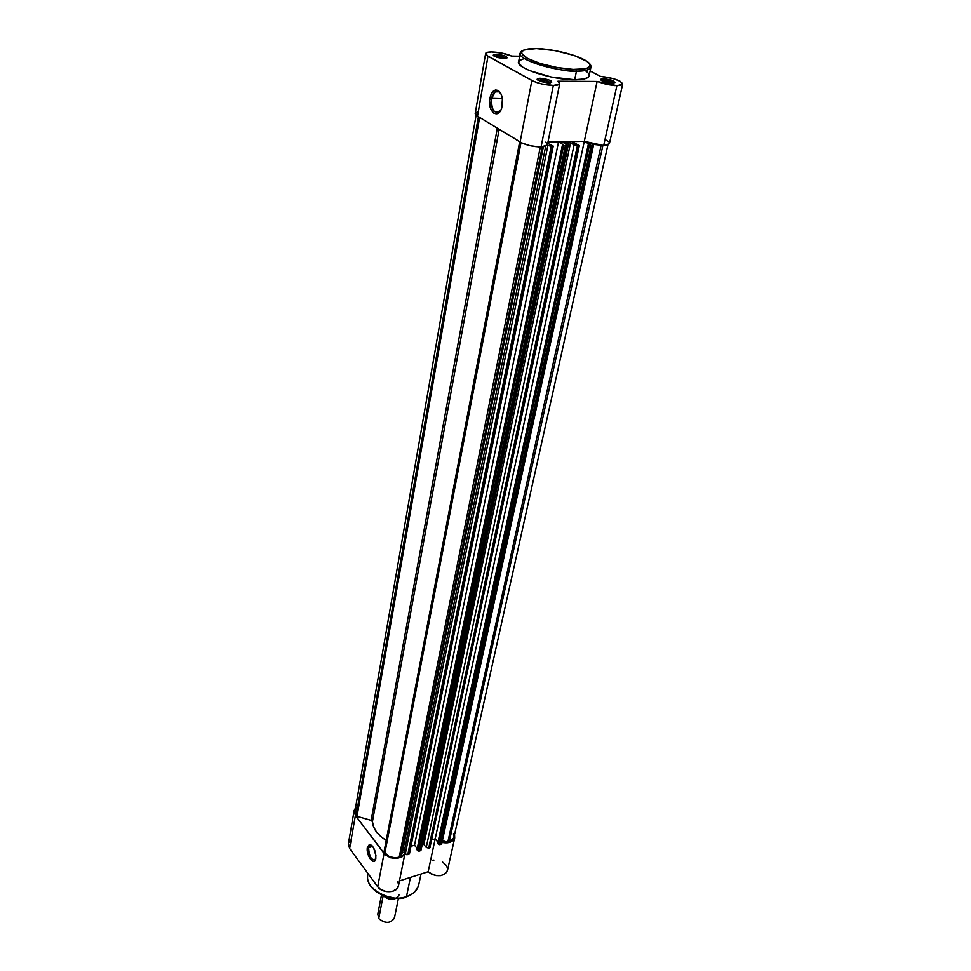 <?xml version="1.0" encoding="UTF-8"?>
<svg xmlns="http://www.w3.org/2000/svg" width="971" height="971" viewBox="0 0 971 971"><rect width="100%" height="100%" fill="white"/><g stroke="black" fill="none" stroke-linecap="round" stroke-linejoin="round"><path stroke-width="1.46" d="M540.726 79.913L538.225 80.423L540.726 79.913L540.434 81.406L540.726 79.913C545.568 80.265 548.761 81.224 550.314 82.802C548.761 81.224 545.568 80.265 540.726 79.913L540.264 78.287L540.726 79.913M548.7 82.899L538.031 80.302C536.356 79.039 537.109 78.36 540.264 78.287L548.397 79.731L551.176 81.066L551.71 82.244L547.45 82.851L540.507 81.443L537.121 79.27L540.264 78.287C549.72 79.525 552.96 81.054 549.987 82.851L548.7 82.899M604.011 80.314L601.789 80.739L604.011 80.314L603.731 81.625L604.011 80.314C608.696 80.666 611.851 81.613 613.49 83.154C611.851 81.613 608.696 80.666 604.011 80.314L603.561 78.724L604.011 80.314M612.179 83.227L601.51 80.557C600.042 79.404 600.721 78.797 603.561 78.724L611.451 80.144L614.934 82.584L610.977 83.178L604.229 81.807L600.733 79.695L603.561 78.724C612.737 79.962 615.99 81.443 613.32 83.178L612.179 83.227M496.885 55.845L494.373 56.294L496.885 55.845L496.63 57.24L496.885 55.845C501.424 56.184 504.459 57.071 506.012 58.491C504.459 57.071 501.424 56.184 496.885 55.845L496.448 54.279L496.885 55.845M504.313 58.588L494.081 56.112C492.528 54.934 493.317 54.315 496.448 54.279L504.313 55.687L507.469 57.702L504.313 58.588L497.613 57.544L493.256 55.153L496.448 54.279C505.357 55.432 508.501 56.852 505.879 58.515L504.313 58.588M500.987 93.884L499.312 91.99C495.659 90.157 493.05 92.403 491.496 98.726L489.857 98.338C491.593 91.274 494.506 88.762 498.584 90.813C501.946 93.944 503.184 98.896 502.31 105.657L501.036 109.759L497.795 113.51L493.996 113.364L490.913 109.407L489.578 100.632L491.095 94.248L493.11 91.323L495.574 90L498.123 90.497L501.254 94.466L502.408 98.654L491.496 98.726L495.186 91.832C497.322 90.606 499.252 91.286 500.987 93.884M589.179 75.835L588.159 77.34L584.129 78.979L574.686 79.756L576.471 71.114L576.009 69.499C568.266 69.803 542.862 66.246 527.569 58.442C514.084 50.723 527.302 48.089 536.283 48.599L524 50.019L521.67 51.924L521.73 53.563L527.569 58.442L540.289 63.516L556.856 67.497L573.157 69.414L585.161 68.795L588.074 67.861L590.052 65.846L589.725 64.171L586.836 61.331L573.74 55.347L554.866 50.601L536.283 48.599C544.076 48.441 568.023 51.766 583.437 59.316C597.444 66.878 585.331 69.961 576.009 69.499L576.471 71.114C583.353 71.417 588.135 70.313 590.805 67.8L591.011 67.133L590.805 67.8C589.518 70.021 584.748 71.126 576.471 71.114L574.686 79.756C582.94 79.743 587.722 78.602 589.009 76.333L590.805 67.8C591.715 64.875 588.887 61.865 582.345 58.77M597.104 81.467L584.299 141.353L603.671 145.529L616.888 85.691L597.104 81.467L606.693 84.453L614.594 85.594L620.627 85.375L622.714 83.773L620.166 81.321L613.83 78.772L600.43 76.357L590.137 70.992L600.43 76.357C613.66 77.911 621.064 80.557 622.629 84.295L616.888 85.691L603.671 145.529L593.669 144.436L584.299 141.353L547.972 142.106L558.519 141.887L414.532 845.195L410.976 846.287L414.532 845.195L417.239 848.666L414.532 845.195L410.976 846.287L414.532 845.195L558.519 141.887L563.568 144.861L558.519 141.887L547.972 142.106L584.299 141.353L571.773 141.608L584.299 141.353L435.202 838.835L597.104 81.467L557.912 81.236L559.672 83.858C559.09 84.89 556.978 85.412 553.324 85.436C545.119 85.096 537.97 83.457 531.865 80.508L520.104 142.033C526.027 145.165 533.018 146.791 541.078 146.949L553.324 85.436L559.381 84.246L559.624 82.887L557.912 81.236L597.104 81.467M485.561 53.854L475.268 113.134L477.514 116.144L487.976 56.221L477.514 116.144L520.104 142.033L531.865 80.508L487.976 56.221L485.621 53.466C486.325 50.516 503.828 52.3 511.559 56.087L519.655 56.221L511.559 56.087L501.958 53.138L491.508 51.961L486.532 52.677L485.561 53.842L486.665 55.383L533.819 81.455L541.794 83.967L553.324 85.436L541.078 146.949L547.377 145.019L544.901 146.512L538.504 146.9L529.79 145.626L521.997 143.04L477.514 116.144L475.183 113.558L477.404 111.762M605.309 139.654L608.332 141.511M609.145 142.409L609.472 143.247M609.472 143.332L607.361 145.08L603.671 145.529L609.363 143.817L622.629 84.295M545.714 142.154L547.353 143.939M585.877 71.077L587.188 72.109M588.183 73.104L589.191 74.985M525.966 49.4C522.264 50.456 520.371 51.597 520.286 52.822C515.747 60.93 567.489 73.141 576.471 71.114C553.276 71.271 515.832 58.94 520.286 52.822L518.696 61.379C514.242 67.618 551.552 80.01 574.686 79.756L551.37 77.061L529.244 70.495L522.871 67.242L518.72 63.188L519.145 60.712L524.279 58.527M502.408 98.654L501.789 107.805C498.244 120.319 487.163 111.349 489.857 98.338L502.42 98.702M500.902 110.026L498.985 112.066C493.486 113.206 490.998 108.764 491.496 98.726C491.52 111.01 494.652 114.784 500.902 110.026M430.311 847.416L428.709 848.144L426.245 847.44L428.709 848.144L577.393 145.699L574.079 144.934L426.245 847.44L423.635 844.224L422.276 844.224L568.824 142.482L566.542 142.555L566.166 144.388L566.542 142.555L564.03 143.138L570.535 142.858L423.878 844.442L422.603 844.115L568.824 142.482L570.535 142.858L423.878 844.442L426.245 847.44L574.079 144.934L570.535 142.858L577.393 145.699L428.709 848.144L429.898 847.78L578.874 145.674L577.393 145.699L579.347 145.529L571.773 141.608L579.347 145.529L429.898 847.78L579.347 145.529M357.122 807.629L354.937 811.161L356.163 815.227L478.4 116.678L356.163 815.227L357 816.32L479.625 117.418L357 816.32L371.14 820.361L357 816.32L355.046 810.579L476.118 115.124M497.322 128.184L371.14 820.361L497.322 128.184M372.439 821.612L371.14 820.361L372.439 821.612C373.058 828.882 377.646 835.121 386.215 840.34L381.166 836.844L376.59 832.098L373.629 826.928L372.439 821.612L499.143 129.289L372.439 821.612M383.982 852.053L519.679 141.778L383.982 852.053L384.856 853.206L521.002 142.543L384.856 853.206C388.582 857.235 393.352 858.595 399.178 857.32L540.301 146.961L399.178 857.32L400.695 856.847L542.219 146.9L400.695 856.847L402.431 852.332L400.695 856.847L395.306 857.866L389.298 856.58L383.982 852.053M543.359 146.791L402.431 852.332L543.359 146.791M404.094 852.344L402.431 852.332L404.094 852.344L545.678 146.281L404.094 852.344L405.308 853.934L404.094 852.344M409.434 853.885L552.742 146.257L551.225 146.293L407.796 854.638L405.308 853.934L547.875 145.504L551.225 146.293L547.304 145.165L547.875 145.504L405.308 853.934L406.776 854.711L409.009 854.262L552.742 146.257L551.225 146.293L407.796 854.638L409.434 853.885L553.239 146.099L547.717 143.356L553.239 146.099M421.098 849.892L419.035 851.154L417.797 850.802L419.035 851.154L565.304 145.978L563.641 145.589L417.797 850.802L417.008 849.783L562.452 144.885L563.568 144.861L562.452 144.885L417.008 849.783L417.797 850.802L563.641 145.589L562.452 144.885L565.304 145.978L419.035 851.154L420.237 850.778L566.797 145.941L565.304 145.978L567.792 145.541L563.593 142.725L567.768 145.638L566.797 145.941L420.844 849.115M442.558 862.03L446.478 865.549L447.631 868.802L446.915 871.909L444.427 874.325L440.591 875.636L436.076 875.587L431.67 874.203L428.162 871.715L435.19 838.835L431.913 839.842L435.202 838.835L431.913 839.842L435.202 838.835L437.957 842.294L435.19 838.835L428.162 871.715L399.445 880.915L428.162 871.715C436.416 877.298 442.825 876.995 447.4 870.817L454.695 838.046C452.753 842.124 448.529 843.593 441.999 842.464L447.813 842.779L451.697 841.505L454.671 838.155L454.574 834.465L454.695 838.046M589.397 144.303L584.36 141.39L589.397 144.303M441.744 843.641L439.754 844.721L438.528 844.369L439.754 844.721L591.145 145.395L589.494 145.007L438.528 844.369L437.727 843.374L588.305 144.327L437.727 843.374L438.528 844.369L589.494 145.007L588.305 144.327L591.145 145.395L439.754 844.721L440.931 844.345L592.613 145.359L591.145 145.395L593.427 145.201L592.516 144.181L593.548 145.08L592.613 145.359L440.931 844.345L441.744 843.641L593.548 145.08M442.388 840.668L447.801 842.221L601.085 145.48L447.801 842.221L449.27 841.76L602.87 145.541L449.27 841.76L453.833 837.803L452.17 840.218L447.801 842.221L442.388 840.668M441.781 843.435L441.514 842.707M454.052 836.565L453.396 833.773M368.604 847.659C369.174 856.871 371.541 860.731 375.68 859.238L375.097 859.966C371.007 859.857 368.834 855.754 368.604 847.659L372.682 846.433L368.604 847.659L369.66 845.45L371.711 845.377L368.604 847.659L367.378 847.319L368.604 847.659M375.813 858.619L375.704 859.141C373.981 866.654 365.727 854.832 367.378 847.319L369.441 844.442L371.917 845.571L373.568 847.78L375.959 855.742L375.037 860.622L373.726 861.459L371.25 860.282L367.778 853.46L367.378 847.319L370.218 844.503C374.187 847.125 376.056 851.834 375.813 858.619M406.012 896.731L406.485 896.585C399.02 903.212 362.741 892.058 368.058 873.609C363.275 887.822 388.643 903.224 406.485 896.585L410.442 877.396L406.485 896.585C412.881 894.364 416.899 890.723 418.562 885.661C415.746 891.718 411.716 895.359 406.485 896.585L406.242 896.864M354.027 811.222L348.443 843.386L349.621 848.484L355.386 815.446L354.172 810.409L355.483 808.054L354.051 811.04L355.386 815.446L385.305 854.808L390.658 857.781L397.03 858.437L402.407 856.592L404.931 853.436C399.324 860.051 392.369 860.063 384.067 853.448L355.386 815.446L349.621 848.484L348.322 844.03M397.661 881.486L398.571 884.508M398.535 885.394L397.005 888.72L392.418 891.366L386.24 891.596L380.438 889.327L377.695 886.754L349.621 848.484L377.695 886.754L384.067 853.448L377.695 886.754C382.186 893.563 396.836 893.247 398.353 886.353L398.535 885.394M348.723 842.585L350.689 840.133M432.229 860.33L433.916 860.1M394.165 897.957L384.467 895.869M399.142 894.825C396.362 899.765 391.629 900.518 384.941 897.095M378.726 918.554C385.074 923.749 390.306 923.627 394.408 918.165L394.554 917.449C390.949 923.567 385.669 923.943 378.726 918.554L383.181 895.65L378.726 918.554L377.78 914.136L381.506 894.91M396.217 898.296C391.471 900.117 387.247 899.292 383.545 895.784M499.312 91.99L498.584 90.813M499.094 91.832L495.186 91.832M559.672 83.858L547.377 145.019M607.907 144.91L453.833 837.803M421.074 850.038L567.768 145.638M421.013 874.009L418.562 885.661C416.862 890.856 412.796 894.57 406.364 896.816C389.322 903.151 364.853 889.375 367.766 875.077M370.849 845.086L369.66 845.45M398.353 886.353L404.956 853.473M371.14 845.146L370.218 844.503M394.408 918.165L398.438 898.26"/></g></svg>
